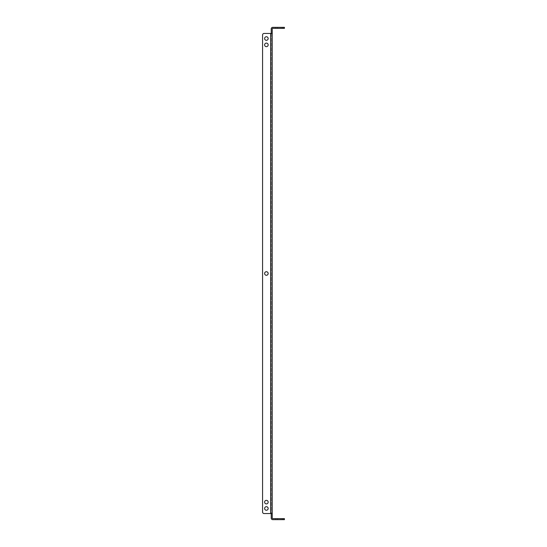 <?xml version="1.0" encoding="UTF-8"?>
<svg xmlns="http://www.w3.org/2000/svg" width="547" height="547" viewBox="0 0 547 547"><rect width="100%" height="100%" fill="white"/><g stroke="black" fill="none" stroke-linecap="round" stroke-linejoin="round"><path stroke-width="0.41" stroke-dasharray="2.73 2.05" d="M268.167 273.5A1.778 1.778 0 0 0 266.389 271.722A1.778 1.778 0 0 0 264.611 273.5A1.778 1.778 0 0 1 266.389 271.722A1.778 1.778 0 0 1 268.167 273.5A1.778 1.778 0 0 0 266.389 271.722A1.778 1.778 0 0 0 264.611 273.5A1.778 1.778 0 0 0 266.389 275.278A1.778 1.778 0 0 0 268.167 273.5A1.778 1.778 0 0 1 266.389 275.278A1.778 1.778 0 0 1 264.611 273.5A1.778 1.778 0 0 0 266.389 275.278A1.778 1.778 0 0 0 268.167 273.5M268.167 38.529A1.778 1.778 0 0 0 266.389 36.752A1.778 1.778 0 0 0 264.611 38.529A1.778 1.778 0 0 1 266.389 36.752A1.778 1.778 0 0 1 268.167 38.529A1.778 1.778 0 0 1 266.389 40.307A1.778 1.778 0 0 1 264.611 38.529A1.778 1.778 0 0 1 266.389 36.752A1.778 1.778 0 0 1 268.167 38.529A1.778 1.778 0 0 1 266.389 40.307A1.778 1.778 0 0 1 264.611 38.529A1.778 1.778 0 0 0 266.389 40.307A1.778 1.778 0 0 0 268.167 38.529M268.167 44.875A1.778 1.778 0 0 0 266.389 43.097A1.778 1.778 0 0 0 264.611 44.875A1.778 1.778 0 0 1 266.389 43.097A1.778 1.778 0 0 1 268.167 44.875A1.778 1.778 0 0 1 266.389 46.659A1.778 1.778 0 0 1 264.611 44.875A1.778 1.778 0 0 1 266.389 43.097A1.778 1.778 0 0 1 268.167 44.875A1.778 1.778 0 0 1 266.389 46.659A1.778 1.778 0 0 1 264.611 44.875A1.778 1.778 0 0 0 266.389 46.659A1.778 1.778 0 0 0 268.167 44.875M268.167 502.125A1.778 1.778 0 0 0 266.389 500.341A1.778 1.778 0 0 0 264.611 502.125A1.778 1.778 0 0 1 266.389 500.341A1.778 1.778 0 0 1 268.167 502.125A1.778 1.778 0 0 1 266.389 503.903A1.778 1.778 0 0 1 264.611 502.125A1.778 1.778 0 0 1 266.389 500.341A1.778 1.778 0 0 1 268.167 502.125A1.778 1.778 0 0 1 266.389 503.903A1.778 1.778 0 0 1 264.611 502.125A1.778 1.778 0 0 0 266.389 503.903A1.778 1.778 0 0 0 268.167 502.125M268.167 508.471A1.778 1.778 0 0 0 266.389 506.693A1.778 1.778 0 0 0 264.611 508.471A1.778 1.778 0 0 1 266.389 506.693A1.778 1.778 0 0 1 268.167 508.471A1.778 1.778 0 0 1 266.389 510.248A1.778 1.778 0 0 1 264.611 508.471A1.778 1.778 0 0 1 266.389 506.693A1.778 1.778 0 0 1 268.167 508.471A1.778 1.778 0 0 1 266.389 510.248A1.778 1.778 0 0 1 264.611 508.471A1.778 1.778 0 0 0 266.389 510.248A1.778 1.778 0 0 0 268.167 508.471M275.784 518.631L282.902 518.631L275.784 518.631L275.784 519.65L277.561 519.65L277.561 518.631L277.561 519.65L275.784 519.65L275.784 518.631M275.784 27.35L272.741 27.35A1.525 1.525 0 0 0 271.216 28.875L271.216 513.551L271.216 33.449L272.228 33.449L272.228 28.875A0.506 0.506 0 0 1 272.741 28.369L282.902 28.369L281.124 28.369L281.124 27.35L275.784 27.35L275.784 28.369L275.784 27.35M282.902 28.369L275.784 28.369L281.124 28.369L275.784 28.369L277.561 28.369L277.561 27.35L277.561 28.369L281.124 28.369L281.124 27.35L282.902 27.35L281.124 27.35L282.902 27.35L282.902 28.369L277.561 28.369L284.426 28.369L284.426 27.35L282.902 27.35L282.902 28.369L282.902 27.35M281.124 519.65L281.124 518.631L281.124 519.65L277.561 519.65L282.902 519.65L277.561 519.65L281.124 519.65L281.124 518.631L281.124 519.65M275.784 519.65L277.561 519.65L275.784 519.65M271.216 513.551L272.228 513.551L271.216 513.551L272.228 513.551L271.216 513.551L271.216 518.125A1.525 1.525 0 0 0 272.741 519.65L284.426 519.65L284.426 518.631L272.741 518.631A0.506 0.506 0 0 1 272.228 518.125L272.228 33.449L270.703 33.449L272.228 33.449M264.098 33.449L270.703 33.449L264.098 33.449A1.525 1.525 0 0 0 262.574 34.974A1.525 1.525 0 0 1 264.098 33.449A1.525 1.525 0 0 0 262.574 34.974L262.574 512.026L262.574 34.974M262.574 512.026A1.525 1.525 0 0 0 264.098 513.551L270.703 513.551L264.098 513.551A1.525 1.525 0 0 1 262.574 512.026A1.525 1.525 0 0 0 264.098 513.551L272.228 513.551M271.216 33.449L270.703 33.449L270.703 513.551M277.561 519.65L277.561 518.631L277.561 519.65M277.561 28.369L277.561 27.35L277.561 28.369M282.902 518.631L282.902 519.65M281.124 28.369L281.124 27.35L281.124 28.369"/><path stroke-width="0.82" d="M268.167 273.5A1.778 1.778 0 0 0 266.389 271.722A1.778 1.778 0 0 0 264.611 273.5A1.778 1.778 0 0 0 266.389 275.278A1.778 1.778 0 0 0 268.167 273.5M264.611 38.529A1.778 1.778 0 0 1 266.389 36.752A1.778 1.778 0 0 1 268.167 38.529A1.778 1.778 0 0 1 266.389 40.307A1.778 1.778 0 0 1 264.611 38.529M264.611 44.875A1.778 1.778 0 0 1 266.389 43.097A1.778 1.778 0 0 1 268.167 44.875A1.778 1.778 0 0 1 266.389 46.659A1.778 1.778 0 0 1 264.611 44.875M264.611 502.125A1.778 1.778 0 0 1 266.389 500.341A1.778 1.778 0 0 1 268.167 502.125A1.778 1.778 0 0 1 266.389 503.903A1.778 1.778 0 0 1 264.611 502.125M264.611 508.471A1.778 1.778 0 0 1 266.389 506.693A1.778 1.778 0 0 1 268.167 508.471A1.778 1.778 0 0 1 266.389 510.248A1.778 1.778 0 0 1 264.611 508.471M271.216 33.449L271.216 28.875A1.525 1.525 0 0 1 272.741 27.35L284.426 27.35L284.426 28.369L272.741 28.369A0.506 0.506 0 0 0 272.228 28.875L272.228 518.125A0.506 0.506 0 0 0 272.741 518.631L284.426 518.631L284.426 519.65L272.741 519.65A1.525 1.525 0 0 1 271.216 518.125L271.216 513.551M272.228 513.551L264.098 513.551A1.525 1.525 0 0 1 262.574 512.026L262.574 34.974L262.574 512.026M270.703 513.551L270.703 33.449L264.098 33.449L272.228 33.449M264.098 33.449A1.525 1.525 0 0 0 262.574 34.974M282.902 519.65L282.902 518.631M282.902 28.369L282.902 27.35"/></g></svg>
